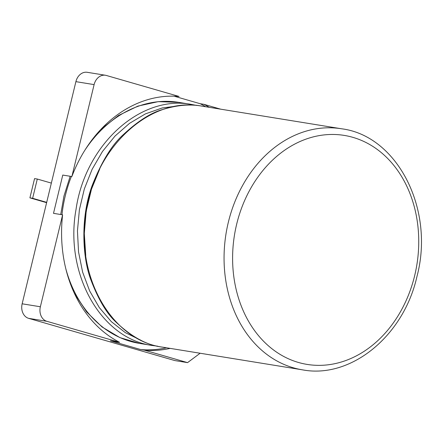<?xml version="1.0" encoding="UTF-8"?>
<svg xmlns="http://www.w3.org/2000/svg" width="443" height="443" viewBox="0 0 443 443"><rect width="100%" height="100%" fill="white"/><g stroke="black" fill="none" stroke-linecap="round" stroke-linejoin="round"><path stroke-width="0.66" d="M140.891 340.252L125.341 332.654L111.337 321.651L99.315 307.597L89.652 290.94L82.653 272.207L78.544 251.984L77.447 230.919L79.402 209.677L84.342 188.923L92.111 169.326L102.46 151.495L115.075 136.001L129.544 123.331L145.42 113.884L162.199 107.97L179.349 105.772M205.624 106.73A128.21 102.123 99.2 0 0 200.208 103.717L174.071 96.17M170.162 348.381A128.21 102.123 -80.8 0 1 144.374 350.158L140.73 349.566A128.21 102.123 99.2 0 0 166.518 347.788M140.73 349.566L110.462 340.828L119.571 342.306L46.869 321.313A12.21 9.724 -80.8 0 1 40.368 306.761L62.613 214.822L53.503 213.343L62.762 175.068L71.871 176.541A128.21 102.123 99.2 0 1 179.05 96.458L106.348 75.465A12.21 9.724 -80.8 0 0 105.434 75.26A12.21 9.724 -80.8 0 0 94.11 84.607L71.871 176.541M85.748 255.578L84.297 233.444L86.224 211.062L91.474 189.216L99.847 168.678M209.268 107.322A128.21 102.123 -80.8 0 0 203.852 104.31L200.208 103.717M203.852 104.31L220.703 109.177M105.434 75.26L87.221 72.303A12.21 9.724 -80.8 0 0 75.897 81.65L22.15 303.804A12.21 9.724 -80.8 0 0 28.651 318.356L174.808 360.563L187.561 362.629L200.125 353.243M144.374 350.158L187.561 362.629M62.613 214.822A128.21 102.123 99.2 0 0 119.571 342.306M51.349 183.097L37.295 179.044L32.638 198.298L46.692 202.351M32.638 198.298L29.908 197.849L34.565 178.601L37.295 179.044M29.908 197.849L46.615 202.678M65.702 268.331A122.107 97.261 -80.8 0 0 139.423 343.391L152.492 345.512C100.838 338.812 64.274 273.53 76.041 209.389C85.178 144.811 140.509 94.486 191.597 104.454L196.742 105.462M61.954 214.717A122.107 97.261 -80.8 0 1 71.367 176.464M84.857 150.243A122.107 97.261 -80.8 0 1 178.529 102.333L191.597 104.454M28.651 318.356L46.869 321.313M75.897 81.65L94.11 84.607M22.15 303.804L40.368 306.761M201.903 106.126C190.291 103.961 177.421 105.035 163.284 109.343C151.318 112.511 137.961 120.978 123.209 134.755C111.896 144.806 101.513 161.833 92.055 185.827C79.823 219.202 82.924 259.288 90.898 279.887C98.424 299.656 106.824 313.76 116.099 322.199C131.959 337.184 147.525 345.512 162.797 347.185C111.143 340.479 74.579 275.203 86.346 211.062C95.483 146.483 150.814 96.159 201.903 106.126L341.581 128.786A122.107 97.261 -80.8 0 0 321.264 128.171A122.107 97.261 -80.8 0 0 228.339 222.259A122.107 97.261 -80.8 0 0 266.581 354.223A122.107 97.261 -80.8 0 0 302.475 369.844C350.878 379.081 403.667 336.087 416.968 276.454C434.91 209.306 397.293 135.719 341.581 128.786M414.676 275.607A116 92.399 -80.8 0 1 271.731 348.586A116 92.399 -80.8 0 1 236.667 224.202A116 92.399 -80.8 0 1 323.401 134.993A116 92.399 -80.8 0 1 414.676 275.607M139.423 343.391L119.92 337.616L102.073 326.978L86.64 311.938L74.274 293.111M60.73 214.517L63.964 196.027L70.177 176.27M100.821 129.445L118.502 115.496L137.9 106.098L158.201 101.652L178.529 102.333M157.653 346.177L152.492 345.512M162.797 347.185L302.475 369.844"/></g></svg>
